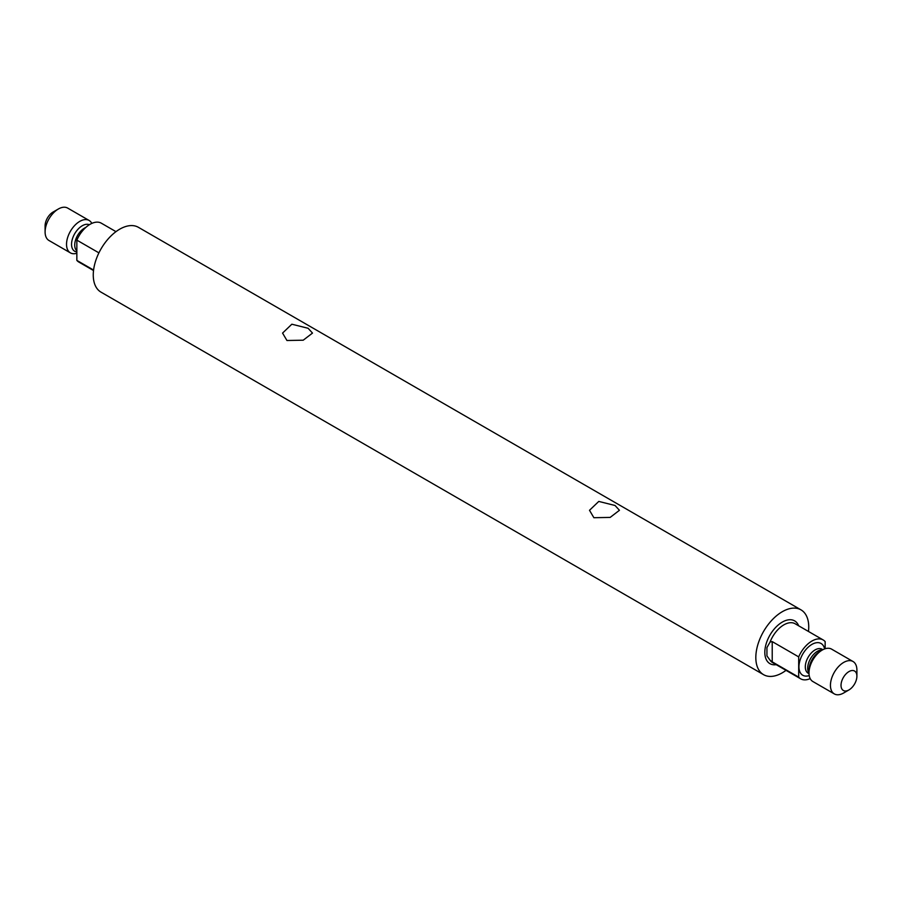 <?xml version="1.0" encoding="UTF-8"?>
<svg xmlns="http://www.w3.org/2000/svg" width="902" height="902" viewBox="0 0 902 902"><rect width="100%" height="100%" fill="white"/><g stroke="black" fill="none" stroke-linecap="round" stroke-linejoin="round"><path stroke-width="1.35" d="M852.762 686.614A11.23 6.483 -60 0 1 848.962 689.929A11.23 6.483 -60 0 1 841.273 687.471A11.23 6.483 -60 0 1 845.151 674.91A11.23 6.483 -60 0 1 856.9 676.173A11.23 6.483 -60 0 1 852.762 686.614M848.962 689.929L843.674 692.984A18.705 10.801 -60 0 1 834.316 693.909A18.705 10.801 -60 0 1 837.327 667.965A18.705 10.801 -60 0 1 853.021 661.504A18.705 10.801 -60 0 1 856.9 670.062L856.9 676.173M853.021 661.504L831.588 649.124A18.705 10.801 120 0 0 822.241 650.06A18.705 10.801 120 0 0 815.893 655.585A18.705 10.801 120 0 0 809.004 672.971A18.705 10.801 120 0 0 812.882 681.54L834.316 693.909M76.85 253.248A18.705 10.801 -60 0 1 70.412 252.876A18.705 10.801 -60 0 1 73.423 226.921A18.705 10.801 -60 0 1 89.118 220.46A18.705 10.801 -60 0 1 91.812 223.403M89.118 220.46L67.684 208.091A18.705 10.801 120 0 0 58.326 209.016A18.705 10.801 120 0 0 51.989 214.552A18.705 10.801 120 0 0 45.1 231.938A18.705 10.801 120 0 0 48.979 240.496L70.412 252.876M58.326 209.016L53.038 212.071A11.23 6.483 120 0 0 49.238 215.386A11.23 6.483 120 0 0 45.1 225.827L45.1 231.938M808.474 631.456A37.422 21.603 120 0 0 800.987 609.853A37.422 21.603 120 0 0 769.598 622.775A37.422 21.603 120 0 0 763.577 674.673A37.422 21.603 120 0 0 786.025 670.355M800.987 609.853L138.423 227.327A37.422 21.603 120 0 0 107.034 240.248A37.422 21.603 120 0 0 101.013 292.147L763.577 674.673M115.975 231.645L101.306 223.177A22.449 12.966 120 0 0 82.465 230.935A22.449 12.966 120 0 0 76.85 240.135L76.85 260.396A22.449 12.966 120 0 0 78.857 262.065L93.526 270.544M825.15 648.752L825.15 641.604A22.449 12.966 120 0 0 823.143 639.935A22.449 12.966 120 0 0 804.302 647.681A22.449 12.966 120 0 0 798.687 656.881L798.687 677.143A22.449 12.966 120 0 0 800.694 678.823A22.449 12.966 120 0 0 810.188 678.597M76.85 240.135L98.916 252.864M76.85 260.396L93.582 270.059M798.687 677.143L772.225 661.865L772.225 641.604L770.105 641.976L766.937 647.568L766.937 655.901L770.105 660.275A22.449 12.966 120 0 0 772.642 662.62L800.694 678.823M772.225 641.604L798.687 656.881M772.225 661.865L770.105 660.275M286.949 340.505L303.219 340.201L312.498 333.086L308.112 328.283L291.842 324.213L282.563 333.086L286.949 340.505M593.888 517.714L610.158 517.41L619.437 510.295L615.051 505.492L598.781 501.422L589.502 510.295L593.888 517.714M822.241 650.06L819.726 651.503A15.165 8.749 120 0 0 814.585 655.991A15.165 8.749 120 0 0 809.004 670.073L809.004 672.971M822.387 649.97A13.846 7.994 120 0 0 812.792 655.371A13.846 7.994 120 0 0 809.004 673.14M822.872 649.711L822.015 649.214A13.846 7.994 120 0 0 810.402 653.995A13.846 7.994 120 0 0 808.169 673.196L809.026 673.693M824.597 648.933A18.333 10.587 120 0 0 805.7 649.823A18.333 10.587 120 0 0 799.093 668.946A18.333 10.587 120 0 0 809.218 675.575M85.758 227.484A13.846 7.994 120 0 0 79.827 232.197A13.846 7.994 120 0 0 76.85 250.869M89.354 224.733A15.165 8.749 120 0 0 77.132 230.224A15.165 8.749 120 0 0 71.551 244.115A15.165 8.749 120 0 0 76.85 251.929M798.653 625.785A24.692 14.263 120 0 0 773.905 629.404A24.692 14.263 120 0 0 764.862 653.77A24.692 14.263 120 0 0 776.205 664.684M823.143 639.935L795.09 623.733A22.449 12.966 120 0 0 776.261 631.49A22.449 12.966 120 0 0 770.105 641.976M766.937 647.568L766.937 655.901"/></g></svg>
